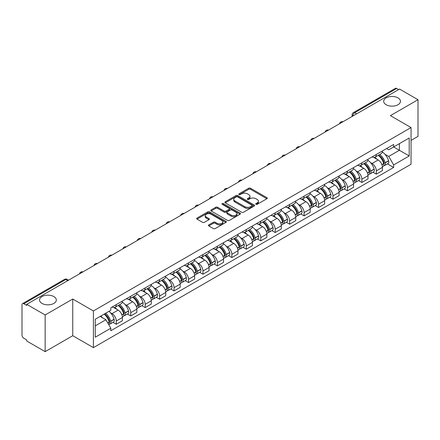 <?xml version="1.0" encoding="UTF-8"?>
<svg xmlns="http://www.w3.org/2000/svg" width="440" height="440" viewBox="0 0 440 440"><rect width="100%" height="100%" fill="white"/><g stroke="black" fill="none" stroke-linecap="round" stroke-linejoin="round"><path stroke-width="0.66" d="M255.959 204.309A0.902 0.517 0 0 0 257.23 204.309L266.888 198.732A1.287 0.743 0 0 0 267.267 198.204A1.287 0.743 0 0 0 266.888 197.681L250.525 188.232A1.287 0.743 0 0 0 248.71 188.232L239.052 193.809A0.902 0.517 0 0 0 238.788 194.178A0.902 0.517 0 0 0 239.052 194.546A0.902 0.517 0 0 0 240.323 194.546L241.571 193.826A4.114 2.376 0 0 1 247.39 193.826L248.754 194.612A4.114 2.376 0 0 1 249.959 196.29A4.114 2.376 0 0 1 248.754 197.972L247.506 198.693A0.902 0.517 0 0 0 247.242 199.062A0.902 0.517 0 0 0 247.506 199.424A0.902 0.517 0 0 0 248.776 199.424L250.03 198.704A4.114 2.376 0 0 1 255.844 198.704L257.207 199.49A4.114 2.376 0 0 1 258.412 201.174A4.114 2.376 0 0 1 257.207 202.851L255.959 203.572A0.902 0.517 0 0 0 255.695 203.94A0.902 0.517 0 0 0 255.959 204.309L255.959 203.572M53.856 296.577A8.382 4.84 0 0 0 44.721 295.526A8.382 4.84 0 0 0 39.55 299.998A8.382 4.84 0 0 0 42.004 303.418A8.382 4.84 0 0 0 51.139 304.469A8.382 4.84 0 0 0 56.315 299.998A8.382 4.84 0 0 0 53.856 296.577M397.997 97.889A8.382 4.84 0 0 0 388.861 96.844A8.382 4.84 0 0 0 383.686 101.31A8.382 4.84 0 0 0 386.144 104.737A8.382 4.84 0 0 0 395.28 105.782A8.382 4.84 0 0 0 400.45 101.31A8.382 4.84 0 0 0 397.997 97.889M208.802 224.868A1.287 0.743 0 0 0 208.428 225.39A1.287 0.743 0 0 0 208.802 225.918L213.395 228.569A1.287 0.743 0 0 0 215.21 228.569L225.94 222.376A1.287 0.743 0 0 0 226.314 221.848A1.287 0.743 0 0 0 225.94 221.326L209.578 211.877A1.287 0.743 0 0 0 207.757 211.877L197.032 218.07A1.287 0.743 0 0 0 196.653 218.598A1.287 0.743 0 0 0 197.032 219.12L202.576 222.321A1.287 0.743 0 0 0 204.397 222.321L208.984 219.67A1.287 0.743 0 0 0 209.363 219.148A1.287 0.743 0 0 0 208.984 218.62L206.234 217.036A3.438 1.986 0 0 1 205.227 215.628A3.438 1.986 0 0 1 207.35 213.796A3.438 1.986 0 0 1 211.096 214.225L221.87 220.446A3.438 1.986 0 0 1 222.877 221.848A3.438 1.986 0 0 1 220.754 223.685A3.438 1.986 0 0 1 217.008 223.251L215.21 222.216A1.287 0.743 0 0 0 213.395 222.216L208.802 224.868L208.802 225.918M93.401 310.959L72.749 299.035L45.155 314.969L26.725 304.332L399.57 89.067L418 99.71L390.401 115.643L411.054 127.567L93.401 310.959L93.401 347.639L411.054 164.246L411.054 127.567M241.665 212.245A1.287 0.743 0 0 0 243.485 212.245L254.21 206.052A1.287 0.743 0 0 0 254.584 205.53A1.287 0.743 0 0 0 254.21 205.002L237.848 195.558A1.287 0.743 0 0 0 236.027 195.558L225.302 201.751A1.287 0.743 0 0 0 224.923 202.274A1.287 0.743 0 0 0 225.302 202.796L241.665 212.245M222.525 204.501A0.902 0.517 0 0 1 223.438 204.628L223.438 203.561L240.075 213.164A1.287 0.743 0 0 1 240.449 213.686A1.287 0.743 0 0 1 240.075 214.214L229.345 220.407A1.287 0.743 0 0 1 227.53 220.407L211.167 210.958L211.167 209.907A1.287 0.743 0 0 0 210.788 210.436A1.287 0.743 0 0 0 211.167 210.958M211.167 209.907L215.76 207.257A1.287 0.743 0 0 1 217.575 207.257L224.213 211.09A1.287 0.743 0 0 0 226.028 211.09L229.075 209.33A1.287 0.743 0 0 0 229.449 208.808A1.287 0.743 0 0 0 229.075 208.285L222.167 204.292A0.902 0.517 0 0 1 221.903 203.929A0.902 0.517 0 0 1 222.459 203.445A0.902 0.517 0 0 1 223.438 203.561M45.155 314.969L45.155 351.648L26.725 341.011L26.725 339.939L23.854 338.283A2.618 1.513 -120 0 1 22 335.077L22 304.81A2.618 1.513 -120 0 1 22.545 303.611L64.493 279.389A2.618 1.513 60 0 1 65.802 279.521L23.854 303.743A2.618 1.513 -120 0 0 22.545 303.611M411.054 140.399L418 136.389L418 99.71M45.155 351.648L72.749 335.715L93.401 347.639M26.725 304.332L26.725 305.399L23.854 303.743M356.692 113.823L354.75 112.701A2.618 1.513 60 0 0 353.436 112.574L395.389 88.352A2.618 1.513 60 0 1 396.699 88.479L354.75 112.701A2.618 1.513 120 0 0 352.897 115.907L352.897 116.017M398.646 89.601L396.699 88.479M376.327 154.462A6.022 3.476 60 0 1 375.078 157.163L381.189 153.637A6.022 3.476 -120 0 0 382.437 150.931M370.524 162.607L372.064 163.499A6.022 3.476 60 0 1 376.327 170.874L382.437 167.343A6.022 3.476 -120 0 0 378.18 159.968L373.802 157.443M382.437 167.343L382.437 170.61L376.327 174.136L373.01 172.222M375.078 157.163A6.022 3.476 60 0 1 372.114 156.893M376.327 170.874L376.327 174.136M361.878 162.8A6.022 3.476 60 0 1 360.63 165.506L366.745 161.975A6.022 3.476 -120 0 0 367.989 159.274M358.562 180.565L361.878 182.479L367.989 178.948L367.989 175.687A6.022 3.476 -120 0 0 363.732 168.305L359.354 165.781M360.63 165.506A6.022 3.476 60 0 1 357.665 165.231M356.076 170.946L357.621 171.837A6.022 3.476 60 0 1 361.878 179.218L361.878 182.479M347.43 171.144A6.022 3.476 60 0 1 346.181 173.844L352.297 170.319A6.022 3.476 -120 0 0 353.546 167.613M344.118 188.903L347.43 190.817L353.546 187.292L353.546 184.03A6.022 3.476 -120 0 0 349.283 176.649L344.911 174.125M346.181 173.844A6.022 3.476 60 0 1 343.216 173.575M341.632 179.289L343.173 180.18A6.022 3.476 60 0 1 347.43 187.556L347.43 190.817M332.986 179.482A6.022 3.476 60 0 1 331.738 182.188L337.849 178.656A6.022 3.476 -120 0 0 339.097 175.956M329.67 197.247L332.986 199.161L339.097 195.63L339.097 192.368A6.022 3.476 -120 0 0 334.834 184.993L330.462 182.463M331.738 182.188A6.022 3.476 60 0 1 328.768 181.918M327.184 187.627L328.724 188.518A6.022 3.476 60 0 1 332.986 195.899L332.986 199.161M318.538 187.825A6.022 3.476 60 0 1 317.29 190.526L323.4 187A6.022 3.476 -120 0 0 324.649 184.294M315.222 205.585L318.538 207.499L324.649 203.973L324.649 200.712A6.022 3.476 -120 0 0 320.392 193.331L316.014 190.806M317.29 190.526A6.022 3.476 60 0 1 314.325 190.256M312.736 195.971L314.276 196.862A6.022 3.476 60 0 1 318.538 204.237L318.538 207.499M304.09 196.163A6.022 3.476 60 0 1 302.841 198.869L308.957 195.338A6.022 3.476 -120 0 0 310.2 192.638M300.773 213.928L304.09 215.842L310.2 212.311L310.2 209.049A6.022 3.476 -120 0 0 305.943 201.674L301.565 199.144M302.841 198.869A6.022 3.476 60 0 1 299.877 198.6M298.287 204.309L299.827 205.2A6.022 3.476 60 0 1 304.09 212.581L304.09 215.842M289.641 204.507A6.022 3.476 60 0 1 288.393 207.213L294.509 203.681A6.022 3.476 -120 0 0 295.757 200.976M286.33 222.266L289.641 224.18L295.757 220.655L295.757 217.393A6.022 3.476 -120 0 0 291.495 210.012L287.122 207.488M288.393 207.213A6.022 3.476 60 0 1 285.428 206.938M283.844 212.652L285.384 213.543A6.022 3.476 60 0 1 289.641 220.919L289.641 224.18M275.198 212.845A6.022 3.476 60 0 1 273.95 215.551L280.06 212.02A6.022 3.476 -120 0 0 281.309 209.319M271.882 230.61L275.198 232.524L281.309 228.993L281.309 225.731A6.022 3.476 -120 0 0 277.046 218.356L272.673 215.826M273.95 215.551A6.022 3.476 60 0 1 270.98 215.281M269.396 220.996L270.936 221.881A6.022 3.476 60 0 1 275.198 229.262L275.198 232.524M260.75 221.188A6.022 3.476 60 0 1 259.501 223.894L265.612 220.363A6.022 3.476 -120 0 0 266.86 217.657M257.433 238.953L260.75 240.862L266.86 237.336L266.86 234.075A6.022 3.476 -120 0 0 262.603 226.694L258.225 224.169M259.501 223.894A6.022 3.476 60 0 1 256.537 223.619M254.947 229.334L256.487 230.225A6.022 3.476 60 0 1 260.75 237.6L260.75 240.862M246.301 229.526A6.022 3.476 60 0 1 245.053 232.232L251.163 228.707A6.022 3.476 -120 0 0 252.412 226.001M242.985 247.291L246.301 249.205L252.412 245.674L252.412 242.413A6.022 3.476 -120 0 0 248.155 235.037L243.777 232.513M245.053 232.232A6.022 3.476 60 0 1 242.088 231.963M240.499 237.677L242.039 238.563A6.022 3.476 60 0 1 246.301 245.944L246.301 249.205M231.853 237.87A6.022 3.476 60 0 1 230.604 240.576L236.72 237.045A6.022 3.476 -120 0 0 237.969 234.339M228.542 255.635L231.853 257.548L237.969 254.018L237.969 250.756A6.022 3.476 -120 0 0 233.706 243.375L229.334 240.851M230.604 240.576A6.022 3.476 60 0 1 227.639 240.301M226.056 246.015L227.596 246.906A6.022 3.476 60 0 1 231.853 254.287L231.853 257.548M217.404 246.213A6.022 3.476 60 0 1 216.161 248.914L222.272 245.388A6.022 3.476 -120 0 0 223.52 242.682M214.093 263.973L217.41 265.887L223.52 262.356L223.52 259.094A6.022 3.476 -120 0 0 219.257 251.719L214.885 249.194M216.161 248.914A6.022 3.476 60 0 1 213.191 248.644M211.607 254.359L213.147 255.244A6.022 3.476 60 0 1 217.41 262.625L217.41 265.887M202.961 254.551A6.022 3.476 60 0 1 201.713 257.257L207.823 253.726A6.022 3.476 -120 0 0 209.072 251.02M199.645 272.316L202.961 274.23L209.072 270.699L209.072 267.438A6.022 3.476 -120 0 0 204.815 260.057L200.437 257.532M201.713 257.257A6.022 3.476 60 0 1 198.748 256.982M197.159 262.697L198.698 263.588A6.022 3.476 60 0 1 202.961 270.969L202.961 274.23M188.513 262.895A6.022 3.476 60 0 1 187.264 265.595L193.375 262.07A6.022 3.476 -120 0 0 194.623 259.364M185.196 280.654L188.513 282.568L194.623 279.043L194.623 275.781A6.022 3.476 -120 0 0 190.366 268.4L185.988 265.876M187.264 265.595A6.022 3.476 60 0 1 184.299 265.326M182.71 271.04L184.25 271.931A6.022 3.476 60 0 1 188.513 279.307L188.513 282.568M174.064 271.233A6.022 3.476 60 0 1 172.816 273.939L178.931 270.408A6.022 3.476 -120 0 0 180.18 267.707M170.753 288.998L174.064 290.911L180.18 287.381L180.18 284.119A6.022 3.476 -120 0 0 175.918 276.744L171.545 274.214M172.816 273.939A6.022 3.476 60 0 1 169.851 273.663M168.267 279.378L169.807 280.269A6.022 3.476 60 0 1 174.064 287.65L174.064 290.911M159.615 279.576A6.022 3.476 60 0 1 158.373 282.277L164.483 278.751A6.022 3.476 -120 0 0 165.732 276.045M156.305 297.336L159.621 299.25L165.732 295.724L165.732 292.463A6.022 3.476 -120 0 0 161.469 285.082L157.097 282.557M158.373 282.277A6.022 3.476 60 0 1 155.403 282.007M153.819 287.722L155.359 288.613A6.022 3.476 60 0 1 159.621 295.988L159.621 299.25M145.173 287.914A6.022 3.476 60 0 1 143.924 290.62L150.035 287.089A6.022 3.476 -120 0 0 151.283 284.389M141.856 305.679L145.173 307.593L151.283 304.062L151.283 300.8A6.022 3.476 -120 0 0 147.026 293.425L142.648 290.895M143.924 290.62A6.022 3.476 60 0 1 140.96 290.351M139.37 296.06L140.91 296.951A6.022 3.476 60 0 1 145.173 304.332L145.173 307.593M130.724 296.257A6.022 3.476 60 0 1 129.476 298.964L135.586 295.433A6.022 3.476 -120 0 0 136.835 292.727M127.408 314.017L130.724 315.931L136.835 312.406L136.835 309.144A6.022 3.476 -120 0 0 132.578 301.763L128.2 299.239M129.476 298.964A6.022 3.476 60 0 1 126.511 298.689M124.922 304.403L126.462 305.294A6.022 3.476 60 0 1 130.724 312.67L130.724 315.931M116.276 304.596A6.022 3.476 60 0 1 115.027 307.302L121.143 303.77A6.022 3.476 -120 0 0 122.392 301.07M112.965 322.361L116.276 324.275L122.392 320.743L122.392 317.482A6.022 3.476 -120 0 0 118.129 310.107L113.757 307.577M115.027 307.302A6.022 3.476 60 0 1 112.063 307.032M110.473 312.747L112.019 313.632A6.022 3.476 60 0 1 116.276 321.013L116.276 324.275M386.557 148.549L388.735 149.809L409.2 137.989L399.388 143.66L399.388 150.288L388.735 156.437L384.973 154.264M95.255 325.881L105.903 319.732L110.814 328.229L95.255 337.211L95.255 319.248L110.814 310.266L110.814 307.752L393.646 144.463L393.646 146.977L409.2 155.958L393.646 164.94L388.735 156.437M409.2 137.989L409.2 155.958M110.814 328.229L110.814 330.743L393.646 167.453L393.646 164.94M72.749 299.035L72.749 335.715M105.903 319.732L100.161 316.415M387.459 163.884L393.646 167.453M256.317 204.435L257.207 203.918A4.114 2.376 0 0 0 258.412 202.24L258.412 201.174M249.959 196.29L249.959 197.362A4.114 2.376 0 0 1 248.754 199.04L247.863 199.551M266.871 198.743L250.525 189.305A1.287 0.743 0 0 0 248.71 189.305L239.41 194.673M254.194 206.063L237.848 196.625A1.287 0.743 0 0 0 236.027 196.625L225.319 202.807M251.939 205.893A0.902 0.517 0 0 0 252.203 205.53A0.902 0.517 0 0 0 251.939 205.161L237.573 196.867A0.902 0.517 0 0 0 236.302 196.867L234.982 197.626A4.114 2.376 0 0 0 233.778 199.309A4.114 2.376 0 0 0 234.982 200.987L244.799 206.657A4.114 2.376 0 0 0 250.619 206.657L251.939 205.893L251.939 206.965A0.902 0.517 0 0 0 252.203 206.597L252.203 205.53M233.778 199.309L233.778 200.376A4.114 2.376 0 0 0 234.982 202.059L234.982 200.987M251.939 206.965L250.619 207.724A4.114 2.376 0 0 1 244.799 207.724L234.982 202.059M211.184 210.969L215.76 208.329L215.76 207.257M229.449 208.808L229.449 209.875A1.287 0.743 0 0 1 229.075 210.403L226.028 212.163A1.287 0.743 0 0 1 224.213 212.163L217.575 208.329A1.287 0.743 0 0 0 215.76 208.329M223.438 204.628L240.059 214.225M231.099 215.066A3.438 1.986 0 0 0 234.845 215.496A3.438 1.986 0 0 0 236.968 213.664A3.438 1.986 0 0 0 235.961 212.256L232.166 210.067A1.287 0.743 0 0 0 230.346 210.067L227.304 211.827A1.287 0.743 0 0 0 226.924 212.35A1.287 0.743 0 0 0 227.304 212.878L231.099 215.066L231.099 216.134A3.438 1.986 0 0 0 234.845 216.568A3.438 1.986 0 0 0 236.968 214.731L236.968 213.664M226.924 212.35L226.924 213.422A1.287 0.743 0 0 0 227.304 213.945L227.304 212.878M231.099 216.134L227.304 213.945M222.877 221.848L222.877 222.921A3.438 1.986 0 0 1 220.754 224.752A3.438 1.986 0 0 1 217.008 224.323L215.21 223.284A1.287 0.743 0 0 0 213.395 223.284L208.819 225.929M205.227 215.628L205.227 216.7A3.438 1.986 0 0 0 206.234 218.103L206.234 217.036M208.984 218.62L208.984 219.67L206.234 218.103M225.924 222.382L209.578 212.949A1.287 0.743 0 0 0 207.757 212.949L197.049 219.131L197.032 218.07M378.598 155.133A8.25 4.763 60 0 1 378.642 155.155A8.25 4.763 60 0 1 384.07 162.558L384.12 162.729A1.606 0.924 60 0 1 383.867 163.988A1.606 0.924 60 0 1 383.829 164.01M378.241 155.342A9.955 5.748 60 0 1 383.708 163.554L383.757 163.724A3.306 1.909 60 0 1 383.235 166.32L382.415 166.793M383.801 165.589A3.306 1.909 -120 0 0 384.714 165.462A3.306 1.909 -120 0 0 385.236 162.866L385.193 162.696A9.955 5.748 -120 0 0 379.72 154.484M382.311 151.987A9.955 5.748 60 0 1 388.57 160.743L388.619 160.913A3.306 1.909 60 0 1 388.097 163.515L384.714 165.462M374.841 157.278A9.955 5.748 60 0 1 376.921 159.242M381.761 159.258L383.031 159.989M364.15 163.471A8.25 4.763 60 0 1 364.194 163.499A8.25 4.763 60 0 1 369.622 170.902L369.672 171.072A1.606 0.924 60 0 1 369.418 172.332A1.606 0.924 60 0 1 369.38 172.348M363.792 163.68A9.955 5.748 60 0 1 369.259 171.892L369.309 172.062A3.306 1.909 60 0 1 368.786 174.663L367.966 175.137M369.353 173.932A3.306 1.909 -120 0 0 370.271 173.805A3.306 1.909 -120 0 0 370.793 171.21L370.744 171.039A9.955 5.748 -120 0 0 365.272 162.828M367.868 160.331A9.955 5.748 60 0 1 374.121 169.087L374.171 169.257A3.306 1.909 60 0 1 373.648 171.853L370.271 173.805M360.399 165.621A9.955 5.748 60 0 1 362.478 167.585M367.312 167.596L368.583 168.328M349.707 171.815A8.25 4.763 60 0 1 349.745 171.837A8.25 4.763 60 0 1 355.174 179.24L355.223 179.41A1.606 0.924 60 0 1 354.97 180.67A1.606 0.924 60 0 1 354.937 180.691M349.344 172.024A9.955 5.748 60 0 1 354.816 180.235L354.866 180.406A3.306 1.909 60 0 1 354.343 183.002L353.518 183.475M354.904 182.27A3.306 1.909 -120 0 0 355.823 182.149A3.306 1.909 -120 0 0 356.345 179.548L356.296 179.377A9.955 5.748 -120 0 0 350.829 171.166M353.419 168.669A9.955 5.748 60 0 1 359.678 177.424L359.728 177.601A3.306 1.909 60 0 1 359.205 180.197L355.823 182.149M345.95 173.96A9.955 5.748 60 0 1 348.029 175.923M352.869 175.94L354.134 176.671M335.258 180.153A8.25 4.763 60 0 1 335.302 180.18A8.25 4.763 60 0 1 340.731 187.583L340.775 187.754A1.606 0.924 60 0 1 340.522 189.013A1.606 0.924 60 0 1 340.489 189.03M334.895 180.362A9.955 5.748 60 0 1 340.368 188.573L340.417 188.744A3.306 1.909 60 0 1 339.895 191.345L339.07 191.818M340.461 190.614A3.306 1.909 -120 0 0 341.374 190.487A3.306 1.909 -120 0 0 341.897 187.891L341.847 187.721A9.955 5.748 -120 0 0 336.38 179.509M338.971 177.012A9.955 5.748 60 0 1 345.23 185.768L345.279 185.939A3.306 1.909 60 0 1 344.757 188.535L341.374 190.487M331.502 182.303A9.955 5.748 60 0 1 333.581 184.267M338.421 184.278L339.691 185.009M320.81 188.496A8.25 4.763 60 0 1 320.854 188.518A8.25 4.763 60 0 1 326.282 195.921L326.332 196.091A1.606 0.924 60 0 1 326.079 197.357A1.606 0.924 60 0 1 326.04 197.373M320.452 188.705A9.955 5.748 60 0 1 325.919 196.917L325.969 197.087A3.306 1.909 60 0 1 325.446 199.683L324.627 200.156M326.013 198.952A3.306 1.909 -120 0 0 326.925 198.831A3.306 1.909 -120 0 0 327.448 196.229L327.404 196.059A9.955 5.748 -120 0 0 321.932 187.847M324.522 185.35A9.955 5.748 60 0 1 330.781 194.112L330.831 194.282A3.306 1.909 60 0 1 330.308 196.878L326.925 198.831M317.053 190.647A9.955 5.748 60 0 1 319.132 192.605M323.972 192.621L325.243 193.353M306.361 196.834A8.25 4.763 60 0 1 306.405 196.862A8.25 4.763 60 0 1 311.834 204.264L311.883 204.435A1.606 0.924 60 0 1 311.63 205.695A1.606 0.924 60 0 1 311.591 205.716M306.004 197.043A9.955 5.748 60 0 1 311.471 205.255L311.52 205.431A3.306 1.909 60 0 1 310.998 208.027L310.178 208.5M311.564 207.295A3.306 1.909 -120 0 0 312.483 207.169A3.306 1.909 -120 0 0 313.005 204.573L312.956 204.402A9.955 5.748 -120 0 0 307.483 196.191M310.079 193.694A9.955 5.748 60 0 1 316.333 202.45L316.382 202.62A3.306 1.909 60 0 1 315.86 205.216L312.483 207.169M302.61 198.985A9.955 5.748 60 0 1 304.689 200.948M309.524 200.959L310.794 201.696M291.918 205.178A8.25 4.763 60 0 1 291.957 205.2A8.25 4.763 60 0 1 297.385 212.603L297.435 212.779A1.606 0.924 60 0 1 297.182 214.038A1.606 0.924 60 0 1 297.149 214.055M291.555 205.387A9.955 5.748 60 0 1 297.027 213.598L297.072 213.769A3.306 1.909 60 0 1 296.555 216.365L295.73 216.843M297.116 215.633A3.306 1.909 -120 0 0 298.034 215.512A3.306 1.909 -120 0 0 298.557 212.916L298.507 212.74A9.955 5.748 -120 0 0 293.034 204.529M295.631 202.037A9.955 5.748 60 0 1 301.889 210.793L301.934 210.964A3.306 1.909 60 0 1 301.416 213.56L298.034 215.512M288.161 207.328A9.955 5.748 60 0 1 290.241 209.286M295.081 209.303L296.346 210.034M277.47 213.516A8.25 4.763 60 0 1 277.514 213.543A8.25 4.763 60 0 1 282.942 220.946L282.986 221.117A1.606 0.924 60 0 1 282.733 222.376A1.606 0.924 60 0 1 282.7 222.398M277.107 213.725A9.955 5.748 60 0 1 282.579 221.941L282.629 222.112A3.306 1.909 60 0 1 282.106 224.708L281.281 225.181M282.673 223.977A3.306 1.909 -120 0 0 283.586 223.85A3.306 1.909 -120 0 0 284.108 221.254L284.059 221.084A9.955 5.748 -120 0 0 278.591 212.872M281.182 210.375A9.955 5.748 60 0 1 287.441 219.131L287.491 219.302A3.306 1.909 60 0 1 286.968 221.898L283.586 223.85M273.713 215.666A9.955 5.748 60 0 1 275.792 217.63M280.632 217.641L281.902 218.378M263.021 221.859A8.25 4.763 60 0 1 263.065 221.881A8.25 4.763 60 0 1 268.494 229.29L268.543 229.46A1.606 0.924 60 0 1 268.29 230.72A1.606 0.924 60 0 1 268.252 230.736M262.663 222.068A9.955 5.748 60 0 1 268.131 230.28L268.18 230.45A3.306 1.909 60 0 1 267.658 233.046L266.832 233.525M268.224 232.315A3.306 1.909 -120 0 0 269.137 232.194A3.306 1.909 -120 0 0 269.66 229.598L269.615 229.427A9.955 5.748 -120 0 0 264.143 221.21M266.734 218.719A9.955 5.748 60 0 1 272.993 227.475L273.042 227.645A3.306 1.909 60 0 1 272.52 230.241L269.137 232.194M259.264 224.01A9.955 5.748 60 0 1 261.344 225.968M266.184 225.984L267.454 226.716M248.573 230.203A8.25 4.763 60 0 1 248.617 230.225A8.25 4.763 60 0 1 254.045 237.628L254.095 237.798A1.606 0.924 60 0 1 253.841 239.058A1.606 0.924 60 0 1 253.803 239.08M248.215 230.406A9.955 5.748 60 0 1 253.682 238.623L253.732 238.794A3.306 1.909 60 0 1 253.209 241.389L252.39 241.863M253.776 240.658A3.306 1.909 -120 0 0 254.694 240.532A3.306 1.909 -120 0 0 255.216 237.936L255.167 237.765A9.955 5.748 -120 0 0 249.695 229.554M252.291 227.056A9.955 5.748 60 0 1 258.544 235.813L258.594 235.983A3.306 1.909 60 0 1 258.071 238.579L254.694 240.532M244.822 232.348A9.955 5.748 60 0 1 246.895 234.311M251.735 234.322L253.006 235.059M234.13 238.541A8.25 4.763 60 0 1 234.168 238.563A8.25 4.763 60 0 1 239.597 245.971L239.646 246.142A1.606 0.924 60 0 1 239.393 247.401A1.606 0.924 60 0 1 239.36 247.418M233.767 238.75A9.955 5.748 60 0 1 239.239 246.961L239.283 247.132A3.306 1.909 60 0 1 238.761 249.728L237.941 250.206M239.327 248.996A3.306 1.909 -120 0 0 240.246 248.875A3.306 1.909 -120 0 0 240.768 246.279L240.719 246.109A9.955 5.748 -120 0 0 235.246 237.892M237.842 235.4A9.955 5.748 60 0 1 244.101 244.156L244.145 244.327A3.306 1.909 60 0 1 243.623 246.923L240.246 248.875M230.373 240.691A9.955 5.748 60 0 1 232.452 242.655M237.292 242.666L238.557 243.397M219.681 246.884A8.25 4.763 60 0 1 219.72 246.906A8.25 4.763 60 0 1 225.154 254.309L225.198 254.48A1.606 0.924 60 0 1 224.945 255.739A1.606 0.924 60 0 1 224.912 255.761M219.318 247.093A9.955 5.748 60 0 1 224.791 255.305L224.84 255.475A3.306 1.909 60 0 1 224.318 258.071L223.493 258.544M224.884 257.339A3.306 1.909 -120 0 0 225.797 257.213A3.306 1.909 -120 0 0 226.32 254.617L226.27 254.447A9.955 5.748 -120 0 0 220.803 246.235M223.394 243.738A9.955 5.748 60 0 1 229.653 252.494L229.702 252.665A3.306 1.909 60 0 1 229.18 255.266L225.797 257.213M215.924 249.029A9.955 5.748 60 0 1 218.004 250.993M222.844 251.009L224.114 251.74M205.233 255.222A8.25 4.763 60 0 1 205.277 255.25A8.25 4.763 60 0 1 210.705 262.653L210.755 262.823A1.606 0.924 60 0 1 210.502 264.082A1.606 0.924 60 0 1 210.463 264.099M204.875 255.431A9.955 5.748 60 0 1 210.342 263.643L210.392 263.813A3.306 1.909 60 0 1 209.869 266.409L209.044 266.888M210.436 265.683A3.306 1.909 -120 0 0 211.349 265.557A3.306 1.909 -120 0 0 211.871 262.961L211.827 262.79A9.955 5.748 -120 0 0 206.355 254.579M208.945 252.082A9.955 5.748 60 0 1 215.204 260.838L215.254 261.008A3.306 1.909 60 0 1 214.731 263.604L211.349 265.557M201.476 257.373A9.955 5.748 60 0 1 203.555 259.336M208.395 259.347L209.666 260.079M190.784 263.565A8.25 4.763 60 0 1 190.828 263.588A8.25 4.763 60 0 1 196.257 270.99L196.306 271.161A1.606 0.924 60 0 1 196.053 272.421A1.606 0.924 60 0 1 196.014 272.443M190.427 263.774A9.955 5.748 60 0 1 195.894 271.986L195.943 272.156A3.306 1.909 60 0 1 195.421 274.753L194.601 275.226M195.987 274.021A3.306 1.909 -120 0 0 196.906 273.895A3.306 1.909 -120 0 0 197.428 271.298L197.379 271.128A9.955 5.748 -120 0 0 191.906 262.916M194.502 260.42A9.955 5.748 60 0 1 200.756 269.176L200.805 269.352A3.306 1.909 60 0 1 200.282 271.947L196.906 273.895M187.033 265.711A9.955 5.748 60 0 1 189.107 267.674M193.947 267.69L195.217 268.422M176.341 271.904A8.25 4.763 60 0 1 176.38 271.931A8.25 4.763 60 0 1 181.808 279.334L181.858 279.505A1.606 0.924 60 0 1 181.605 280.764A1.606 0.924 60 0 1 181.572 280.781M175.978 272.113A9.955 5.748 60 0 1 181.451 280.324L181.495 280.495A3.306 1.909 60 0 1 180.972 283.096L180.153 283.569M181.538 282.365A3.306 1.909 -120 0 0 182.457 282.238A3.306 1.909 -120 0 0 182.98 279.642L182.93 279.471A9.955 5.748 -120 0 0 177.458 271.26M180.054 268.763A9.955 5.748 60 0 1 186.313 277.519L186.357 277.69A3.306 1.909 60 0 1 185.834 280.286L182.457 282.238M172.585 274.054A9.955 5.748 60 0 1 174.663 276.018M179.504 276.029L180.769 276.76M161.893 280.247A8.25 4.763 60 0 1 161.931 280.269A8.25 4.763 60 0 1 167.365 287.672L167.409 287.843A1.606 0.924 60 0 1 167.156 289.102A1.606 0.924 60 0 1 167.123 289.124M161.53 280.456A9.955 5.748 60 0 1 167.002 288.668L167.052 288.838A3.306 1.909 60 0 1 166.529 291.434L165.704 291.907M167.096 290.702A3.306 1.909 -120 0 0 168.009 290.582A3.306 1.909 -120 0 0 168.531 287.98L168.482 287.81A9.955 5.748 -120 0 0 163.014 279.598M165.605 277.101A9.955 5.748 60 0 1 171.864 285.863L171.913 286.033A3.306 1.909 60 0 1 171.391 288.629L168.009 290.582M158.136 282.392A9.955 5.748 60 0 1 160.215 284.356M165.055 284.372L166.326 285.104M147.444 288.585A8.25 4.763 60 0 1 147.488 288.613A8.25 4.763 60 0 1 152.916 296.016L152.966 296.186A1.606 0.924 60 0 1 152.713 297.445A1.606 0.924 60 0 1 152.674 297.462M147.087 288.794A9.955 5.748 60 0 1 152.554 297.006L152.603 297.182A3.306 1.909 60 0 1 152.081 299.777L151.256 300.25M152.647 299.046A3.306 1.909 -120 0 0 153.56 298.92A3.306 1.909 -120 0 0 154.083 296.324L154.038 296.153A9.955 5.748 -120 0 0 148.566 287.942M151.156 285.445A9.955 5.748 60 0 1 157.416 294.201L157.465 294.371A3.306 1.909 60 0 1 156.943 296.967L153.56 298.92M143.688 290.736A9.955 5.748 60 0 1 145.767 292.699M150.607 292.71L151.877 293.447M132.996 296.929A8.25 4.763 60 0 1 133.04 296.951A8.25 4.763 60 0 1 138.468 304.354L138.518 304.53A1.606 0.924 60 0 1 138.264 305.789A1.606 0.924 60 0 1 138.226 305.805M132.638 297.138A9.955 5.748 60 0 1 138.105 305.349L138.155 305.52A3.306 1.909 60 0 1 137.632 308.116L136.812 308.594M138.199 307.384A3.306 1.909 -120 0 0 139.117 307.263A3.306 1.909 -120 0 0 139.639 304.667L139.59 304.491A9.955 5.748 -120 0 0 134.118 296.28M136.714 293.788A9.955 5.748 60 0 1 142.967 302.544L143.017 302.715A3.306 1.909 60 0 1 142.494 305.311L139.117 307.263M129.245 299.079A9.955 5.748 60 0 1 131.318 301.037M136.158 301.054L137.429 301.785M118.553 305.267A8.25 4.763 60 0 1 118.591 305.294A8.25 4.763 60 0 1 124.02 312.697L124.069 312.868A1.606 0.924 60 0 1 123.816 314.127A1.606 0.924 60 0 1 123.778 314.149M118.189 305.476A9.955 5.748 60 0 1 123.662 313.693L123.706 313.863A3.306 1.909 60 0 1 123.184 316.459L122.364 316.932M123.75 315.728A3.306 1.909 -120 0 0 124.669 315.601A3.306 1.909 -120 0 0 125.191 313.005L125.142 312.834A9.955 5.748 -120 0 0 119.669 304.623M122.265 302.126A9.955 5.748 60 0 1 128.524 310.882L128.568 311.053A3.306 1.909 60 0 1 128.046 313.649L124.669 315.601M114.796 307.417A9.955 5.748 60 0 1 116.875 309.381M121.715 309.392L122.98 310.129M104.55 313.88A8.25 4.763 60 0 1 109.577 321.041L109.621 321.211A1.606 0.924 60 0 1 109.368 322.471A1.606 0.924 60 0 1 109.335 322.487M104.132 314.122A9.955 5.748 60 0 1 109.214 322.031L109.263 322.201A3.306 1.909 60 0 1 108.807 324.759M109.307 324.066A3.306 1.909 -120 0 0 110.22 323.945A3.306 1.909 -120 0 0 110.743 321.349L110.693 321.178A9.955 5.748 -120 0 0 105.611 313.269M108.993 311.317A9.955 5.748 60 0 1 114.076 319.226L114.125 319.396A3.306 1.909 60 0 1 113.603 321.992L110.22 323.945M100.749 316.074A9.955 5.748 60 0 1 102.427 317.719M107.267 317.735L108.537 318.466M352.99 115.962L352.897 115.907A2.618 1.513 0 0 1 352.127 114.84L352.127 116.457M130.724 312.67L136.835 309.144M145.173 304.332L151.283 300.8M159.621 295.988L165.732 292.463M174.064 287.65L180.18 284.119M188.513 279.307L194.623 275.781M202.961 270.969L209.072 267.438M217.41 262.625L223.52 259.094M231.853 254.287L237.969 250.756M246.301 245.944L252.412 242.413M260.75 237.6L266.86 234.075M275.198 229.262L281.309 225.731M289.641 220.919L295.757 217.393M304.09 212.581L310.2 209.049M318.538 204.237L324.649 200.712M332.986 195.899L339.097 192.368M347.43 187.556L353.546 184.03M361.878 179.218L367.989 175.687M116.276 321.013L122.392 317.482M112.019 313.632L118.129 310.107M126.462 305.294L132.578 301.763M140.91 296.951L147.026 293.425M155.359 288.613L161.469 285.082M169.807 280.269L175.918 276.744M184.25 271.931L190.366 268.4M198.698 263.588L204.815 260.057M213.147 255.244L219.257 251.719M227.596 246.906L233.706 243.375M242.039 238.563L248.155 235.037M256.487 230.225L262.603 226.694M270.936 221.881L277.046 218.356M285.384 213.543L291.495 210.012M299.827 205.2L305.943 201.674M314.276 196.862L320.392 193.331M328.724 188.518L334.834 184.993M343.173 180.18L349.283 176.649M357.621 171.837L363.732 168.305M372.064 163.499L378.18 159.968M342.733 121.886A2.618 1.513 120 0 0 341.572 122.551M328.284 130.224A2.618 1.513 120 0 0 327.129 130.895M313.836 138.567A2.618 1.513 120 0 0 312.68 139.233M299.387 146.905A2.618 1.513 120 0 0 298.232 147.576M284.944 155.249A2.618 1.513 120 0 0 283.784 155.914M270.496 163.592A2.618 1.513 120 0 0 269.341 164.257M256.047 171.93A2.618 1.513 120 0 0 254.892 172.596M241.599 180.274A2.618 1.513 120 0 0 240.444 180.939M227.156 188.612A2.618 1.513 120 0 0 225.995 189.282M212.707 196.955A2.618 1.513 120 0 0 211.552 197.621M198.259 205.293A2.618 1.513 120 0 0 197.104 205.964M183.81 213.637A2.618 1.513 120 0 0 182.655 214.302M169.367 221.975A2.618 1.513 120 0 0 168.207 222.646M154.919 230.318A2.618 1.513 120 0 0 153.764 230.984M140.47 238.656A2.618 1.513 120 0 0 139.315 239.327M126.022 247A2.618 1.513 120 0 0 124.867 247.665M111.579 255.343A2.618 1.513 120 0 0 110.418 256.009M97.13 263.681A2.618 1.513 120 0 0 95.975 264.346M82.682 272.024A2.618 1.513 120 0 0 81.526 272.69M67.749 280.643L65.802 279.521A2.618 1.513 120 0 1 67.117 279.389A2.618 2.618 0 0 0 64.493 279.389M257.207 203.918L257.207 202.851M247.506 199.424L247.506 198.693M248.754 199.04L248.754 197.972M239.052 194.546L239.052 193.809M248.71 189.305L248.71 188.232M250.525 189.305L250.525 188.232M266.888 198.732L266.888 197.681M225.302 202.796L225.302 201.751M236.027 196.625L236.027 195.558M237.848 196.625L237.848 195.558M254.21 206.052L254.21 205.002M244.799 207.724L244.799 206.657M250.619 207.724L250.619 206.657M217.575 208.329L217.575 207.257M224.213 212.163L224.213 211.09M226.028 212.163L226.028 211.09M229.075 210.403L229.075 209.33M240.075 214.214L240.075 213.164M213.395 223.284L213.395 222.216M215.21 223.284L215.21 222.216M217.008 224.323L217.008 223.251M207.757 212.949L207.757 211.877M209.578 212.949L209.578 211.877M225.94 222.376L225.94 221.326M381.948 164.769L383.757 163.724M385.236 162.866L388.619 160.913M385.193 162.696L388.57 160.743M381.887 164.604L384.197 163.257M367.499 173.107L369.309 172.062M370.793 171.21L374.171 169.257M370.744 171.039L374.121 169.087M369.259 171.881L369.749 171.595M367.439 172.948L369.259 171.892M353.05 181.451L354.866 180.406M356.345 179.548L359.728 177.601M356.296 179.377L359.678 177.424M352.99 181.286L355.306 179.938M338.608 189.794L340.417 188.744M341.897 187.891L345.279 185.939M341.847 187.721L345.23 185.768M338.541 189.629L340.857 188.276M324.159 198.132L325.969 197.087M327.448 196.229L330.831 194.282M327.404 196.059L330.781 194.112M325.914 196.906L326.409 196.62M324.099 197.967L325.919 196.917M309.711 206.476L311.52 205.431M313.005 204.573L316.382 202.62M312.956 204.402L316.333 202.45M311.471 205.244L311.96 204.963M309.65 206.311L311.471 205.255M295.262 214.814L297.072 213.769M298.557 212.916L301.934 210.964M298.507 212.74L301.889 210.793M295.202 214.649L297.517 213.301M280.819 223.157L282.629 222.112M284.108 221.254L287.491 219.302M284.059 221.084L287.441 219.131M282.574 221.925L283.069 221.645M280.753 222.992L282.579 221.941M266.371 231.495L268.18 230.45M269.66 229.598L273.042 227.645M269.615 229.427L272.993 227.475M268.125 230.269L268.62 229.983M266.31 231.33L268.131 230.28M251.922 239.839L253.732 238.794M255.216 237.936L258.594 235.983M255.167 237.765L258.544 235.813M251.862 239.674L254.172 238.326M237.474 248.177L239.283 247.132M240.768 246.279L244.145 244.327M240.719 246.109L244.101 244.156M239.234 246.95L239.729 246.664M237.413 248.017L239.239 246.961M223.031 256.52L224.84 255.475M226.32 254.617L229.702 252.665M226.27 254.447L229.653 252.494M224.785 255.288L225.28 255.008M222.965 256.355L224.791 255.305M208.582 264.858L210.392 263.813M211.871 262.961L215.254 261.008M211.827 262.79L215.204 260.838M208.522 264.699L210.832 263.346M194.134 273.202L195.943 272.156M197.428 271.298L200.805 269.352M197.379 271.128L200.756 269.176M194.073 273.037L196.383 271.689M179.685 281.545L181.495 280.495M182.98 279.642L186.357 277.69M182.93 279.471L186.313 277.519M181.445 280.313L181.94 280.027M179.625 281.38L181.451 280.324M165.242 289.883L167.052 288.838M168.531 287.98L171.913 286.033M168.482 287.81L171.864 285.863M165.176 289.718L167.492 288.37M150.794 298.227L152.603 297.182M154.083 296.324L157.465 294.371M154.038 296.153L157.416 294.201M150.733 298.062L153.043 296.709M136.345 306.565L138.155 305.52M139.639 304.667L143.017 302.715M139.59 304.491L142.967 302.544M138.105 305.338L138.595 305.052M136.285 306.4L138.105 305.349M121.897 314.908L123.706 313.863M125.191 313.005L128.568 311.053M125.142 312.834L128.524 310.882M123.657 313.676L124.146 313.395M121.836 314.743L123.662 313.693M107.817 323.037L109.263 322.201M110.743 321.349L114.125 319.396M110.693 321.178L114.076 319.226M107.729 322.889L109.703 321.734M342.952 121.754A2.618 2.618 0 0 0 339.592 123.695M328.504 130.097A2.618 2.618 0 0 0 325.144 132.038M314.061 138.441A2.618 2.618 0 0 0 310.701 140.376M299.613 146.779A2.618 2.618 0 0 0 296.252 148.72M285.164 155.122A2.618 2.618 0 0 0 281.804 157.058M270.716 163.46A2.618 2.618 0 0 0 267.355 165.402M256.273 171.804A2.618 2.618 0 0 0 252.912 173.745M241.824 180.142A2.618 2.618 0 0 0 238.464 182.083M227.376 188.485A2.618 2.618 0 0 0 224.015 190.427M212.927 196.823A2.618 2.618 0 0 0 209.566 198.764M198.484 205.167A2.618 2.618 0 0 0 195.124 207.108M184.036 213.505A2.618 2.618 0 0 0 180.675 215.446M169.587 221.848A2.618 2.618 0 0 0 166.227 223.79M155.139 230.191A2.618 2.618 0 0 0 151.778 232.128M140.696 238.53A2.618 2.618 0 0 0 137.329 240.471M126.247 246.873A2.618 2.618 0 0 0 122.887 248.809M111.799 255.211A2.618 2.618 0 0 0 108.438 257.153M97.35 263.555A2.618 2.618 0 0 0 93.99 265.496M82.907 271.893A2.618 2.618 0 0 0 79.541 273.834M68.519 280.203L67.117 279.389M353.436 112.574A2.618 2.618 0 0 0 352.127 114.84"/></g></svg>
